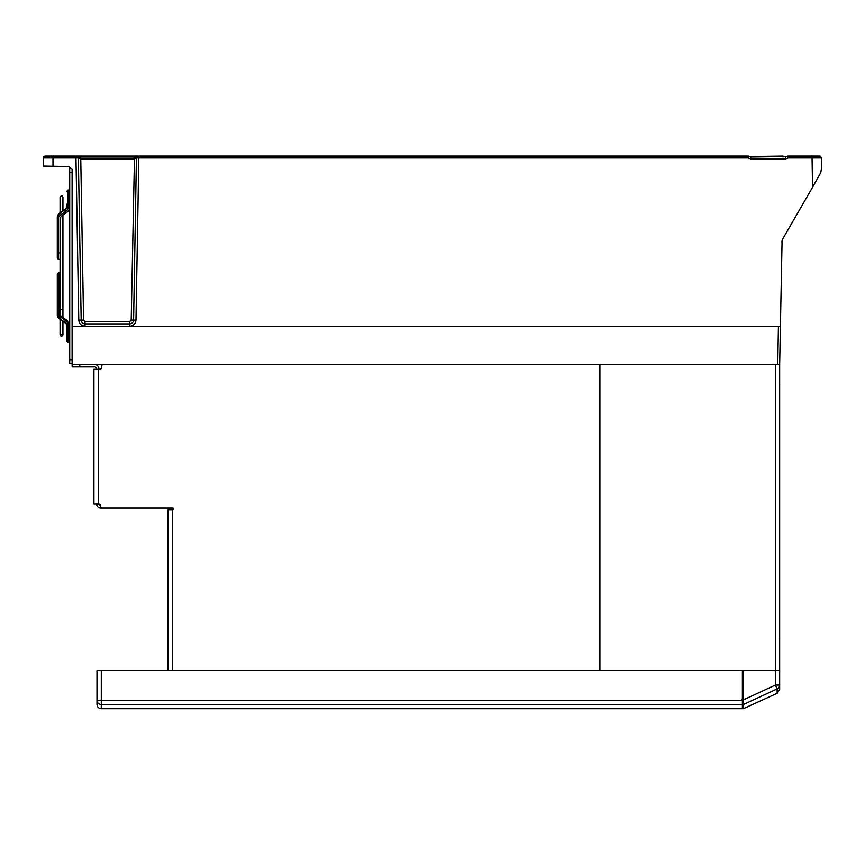 <?xml version="1.0" encoding="UTF-8"?>
<svg xmlns="http://www.w3.org/2000/svg" width="865" height="865" viewBox="0 0 865 865"><rect width="100%" height="100%" fill="white"/><g stroke="black" fill="none" stroke-linecap="round" stroke-linejoin="round"><path stroke-width="1.3" d="M816.463 156.078L820.269 156.176M785.647 158.911L785.647 157.041L786.912 156.554L788.177 157.96L785.647 158.911L750.712 158.911L748.182 157.96L750.712 158.911L750.712 157.041L786.912 156.554A1.914 1.914 48.6 0 1 788.177 156.078L812.03 156.078L812.549 187.305L820.788 172.622L821.75 166.631L821.599 157.96L821.75 166.599M75.958 156.078L75.958 157.96L52.981 157.96L52.981 156.078L45.304 156.078L77.439 156.078A1.914 1.914 0 0 1 78.704 156.554L79.969 157.041L80.315 158.911L78.91 157.949L78.618 156.489L80.759 157.041L79.969 157.041L80.759 157.041L80.315 158.911M80.759 157.041L134.789 157.041L134.01 157.041L134.01 158.911L80.759 158.911L83.57 320.126L78.791 320.126L75.958 157.96L78.347 157.96L81.18 320.126C81.451 322.396 82.726 323.651 85.008 323.878L129.761 323.878C132.042 323.651 133.307 322.396 133.588 320.126L136.411 157.96L136.14 156.489L135.859 157.949L136.14 156.489L134.789 157.041L136.054 156.554A1.914 1.914 0 0 1 137.319 156.078L136.14 156.489M134.01 157.041L134.789 157.041L134.443 158.911L136.411 157.96A1.914 1.914 0 0 1 138.324 156.078L137.319 156.078L138.324 156.078M805.423 156.078L788.177 156.078L788.177 157.96L821.599 157.96L819.685 156.078L812.04 156.078M782.576 239.227L781.809 241.995L782.576 239.227L812.549 187.305M749.447 156.554L750.712 157.041L749.447 156.554L748.182 157.96L138.811 157.96L138.811 156.078L748.182 156.078A1.914 1.914 0 0 1 749.447 156.554L783.052 156.078L783.052 157.041M131.199 320.126L135.978 320.126C135.535 323.813 133.459 325.856 129.761 326.235L129.761 323.878C132.042 323.651 133.307 322.396 133.588 320.126C133.307 322.396 132.042 323.651 129.761 323.878L129.761 321.531L131.199 320.126L134.443 158.911M78.91 157.949L78.347 157.96L78.91 157.949M79.191 156.868A1.914 1.914 0 0 0 79.969 157.041L78.704 156.554A1.914 1.254 131.4 0 0 78.704 156.554A1.914 1.914 0 0 0 77.439 156.078L78.618 156.489M76.434 156.078A1.914 1.914 0 0 1 78.347 157.96M45.304 156.078A1.914 1.914 0 0 0 43.391 157.96A1.914 1.914 0 0 1 45.304 156.078A1.914 1.914 0 0 0 43.391 157.96L43.25 166.091L68.443 166.534L72.109 169.064L72.109 364.522L779.668 364.522L779.668 670.483L599.91 670.483L599.91 364.522M135.978 320.126L138.811 157.96L136.411 157.96M79.785 157.03L78.704 156.554A1.914 1.914 0 0 0 79.137 156.846L78.931 156.727M135.232 156.987L134.789 157.041A1.914 1.914 0 0 0 136.054 156.554M137.319 156.078L77.439 156.078M83.57 320.126L85.008 321.531L85.008 323.878C82.726 323.651 81.451 322.396 81.18 320.126M782.09 240.319L779.668 364.522M777.754 364.522L778.424 326.278L72.109 326.278M786.912 156.554A1.914 1.914 0 0 1 788.177 156.078A1.914 1.914 0 0 0 786.912 156.554M778.424 326.278L780.338 326.278M72.109 363.56L69.719 363.56L69.719 168.513L69.719 172.34L72.109 172.34M69.719 359.743L72.109 359.743M69.719 327.813A1.146 0.811 0 0 1 69.719 327.846L68 326.754L67.481 341.924M69.719 325.272A1.146 0.811 0 0 1 68.573 326.083M60.063 279.654A1.146 0.811 0 0 0 59.015 279.168L58.431 279.168L58.431 313.649A6.498 4.595 0 0 0 60.345 316.904L66.54 321.293A4.974 3.514 180 0 1 68 323.769L68 326.602L68.573 326.602L68.573 324.051A6.498 4.595 0 0 0 66.67 320.807L60.464 316.417A4.974 3.514 180 0 1 59.015 313.93L59.015 272.735L60.161 273.881M59.015 313.93A1.146 0.811 0 0 1 60.096 314.492L61.134 316.298L67.329 320.677A1.146 0.573 -54.7 0 1 67.481 321.045L66.94 320.656M66.67 320.807A1.146 0.573 -54.7 0 1 67.329 320.677M59.015 272.735L58.431 272.735L58.431 279.168A1.146 0.811 0 0 0 57.285 279.979L57.285 273.881L58.431 272.735M68.573 326.602L68.573 342.053L66.854 340.907L66.854 327.813M66.854 328.592L66.854 327.413L66.854 328.592L68 326.754M60.161 309.508L62.68 309.205L62.929 310.016M60.063 321.499L61.156 320.104M57.285 217.612L57.285 217.612A7.644 5.406 0 0 1 59.534 213.785L65.448 209.189L59.534 213.785A1.146 0.573 54.7 0 0 60.345 215.169A6.498 4.595 180 0 0 58.431 218.423L58.431 259.338L57.285 258.192L57.285 217.612A1.146 0.811 0 0 0 58.431 218.423M69.719 190.019L68 190.019L68 208.022A5.925 4.195 0 0 1 66.259 210.984A1.146 0.573 54.7 0 1 65.448 209.6A4.779 3.384 180 0 0 66.854 207.211L66.854 204.259M60.063 252.904L58.431 252.904A1.146 0.811 0 0 1 57.285 252.093L57.285 257.619M66.854 206.8A4.779 3.384 0 0 1 65.448 209.189A1.146 0.573 54.7 0 1 65.599 208.833L66.854 206.8L65.599 208.833A1.146 0.573 54.7 0 1 66.194 208.908M60.161 218.023L61.523 216.055L67.481 211.838A7.644 5.406 180 0 0 69.719 208.022M60.063 259.338L58.431 259.338M62.929 334.874L60.063 334.874C60.983 336.723 61.934 336.723 62.929 334.874L62.929 321.358M57.285 280.39L57.285 314.46A1.146 0.811 0 0 1 58.431 313.649M60.074 319.077A1.146 0.573 -54.7 0 1 59.674 319.055L57.285 314.46A7.644 5.406 180 0 0 59.534 318.288L65.729 323.078A3.828 2.703 180 0 1 66.854 324.991L65.881 323.445A1.146 0.573 -54.7 0 1 65.729 323.078L59.534 318.288A1.146 0.573 -54.7 0 1 60.345 316.904M68 326.602A1.146 0.811 0 0 0 66.854 327.413L66.854 324.58A3.828 2.703 0 0 0 65.729 322.677A1.146 0.573 -54.7 0 1 66.54 321.293M743.997 699.093L741.802 699.125M779.668 685.048L779.668 689.405L779.668 685.048A4.303 4.217 -0 0 1 777.148 688.886L743.338 704.597L743.338 708.727L777.148 693.319L777.148 688.886L775.364 685.048L779.668 685.048L779.668 630.326M743.338 704.261L743.338 699.796M743.338 701.623L743.338 704.067L743.338 701.623M99.659 369.301A1.914 1.914 0 0 0 101.573 367.387L101.573 366.436L101.573 367.387A1.914 1.914 0 0 1 99.659 369.301L93.928 369.301L93.928 504.111L98.707 504.111A1.914 1.914 0 0 1 100.621 506.025A1.914 1.914 0 0 0 102.535 507.939L172.805 507.939A0.952 0.952 0 0 1 173.768 508.89A0.952 0.952 0 0 1 172.805 509.853A0.952 0.952 0 0 0 173.768 508.89A0.952 0.952 0 0 0 172.805 507.939L100.805 507.939L100.805 506.858M168.026 670.483L168.026 509.853L172.33 509.853L172.33 670.483L599.661 670.483L599.661 364.522M103.486 364.522A1.914 1.914 0 0 0 101.573 366.436M171.562 708.727L150.056 708.727M96.512 369.301L96.512 368.825A1.914 1.914 0 0 0 94.599 366.911L72.13 366.911L72.13 364.522M98.902 369.301L98.902 368.825A4.303 4.303 0 0 0 94.599 364.522M98.967 504.133A1.914 1.914 0 0 0 100.556 505.528M96.534 504.111A4.303 4.303 0 0 0 100.805 507.939M170.61 509.853A1.914 1.914 0 0 0 168.697 507.939A1.914 1.914 0 0 1 170.61 509.853M743.338 708.251L742.851 703.721M743.338 704.11L742.375 704.11M775.364 364.522L775.364 670.483L779.668 670.483M743.338 704.597L743.338 699.926L775.364 685.048L775.364 670.483L743.338 670.483L743.338 699.926M742.851 703.645L742.375 700.358L742.375 708.727L101.292 708.727C98.675 708.467 97.237 707.04 96.988 704.424L96.988 670.483L101.292 670.483L101.292 700.358L742.375 700.358L742.375 670.483L101.292 670.483M96.988 700.358L101.292 700.358L101.292 704.586A4.303 4.228 180 0 1 96.988 700.358L96.988 699.98M743.338 700.012L743.338 704.661M819.685 156.078L821.599 157.96M85.008 321.531L129.761 321.531M52.981 166.264L52.981 157.96L43.391 157.96M129.761 326.235L85.008 326.235L85.008 323.878M85.008 326.235C81.299 325.856 79.234 323.813 78.791 320.126M748.182 156.078L748.182 157.96M60.464 316.417A1.146 0.573 -54.7 0 1 61.134 316.298M59.534 213.374A7.644 5.406 180 0 0 57.285 217.202L59.674 213.017A1.146 0.573 54.7 0 0 59.534 213.374M69.719 205.47L68 205.47A1.146 0.811 180 0 1 66.854 204.659M68 208.022A1.146 0.811 180 0 1 66.854 207.211M67.373 209.892A5.925 4.195 0 0 1 66.259 210.984L60.345 215.169M60.074 212.995A1.146 0.573 54.7 0 0 59.674 213.017L65.599 208.833M66.205 323.478A1.146 0.573 -54.7 0 1 65.881 323.445L66.854 324.991M57.987 317.293L59.674 319.055A1.146 0.573 -54.7 0 1 59.534 318.698A7.644 5.406 0 0 1 57.285 314.871M66.854 324.58A1.146 0.811 0 0 1 68 323.769M98.232 369.301L98.232 504.111M79.775 364.522L79.775 366.911M742.375 704.586L101.292 704.586L101.292 708.727C98.675 708.467 97.237 707.04 96.988 704.424M68.573 342.053L69.719 340.907L68.573 342.053M66.875 341.156L68 342.053M68 190.019L66.854 191.176L68 190.019M69.719 205.319L68 205.319L66.854 204.172M62.929 210.714L62.929 197.198C62.345 195.339 61.393 195.339 60.063 197.198L60.063 212.747M60.063 319.326L60.063 334.874M60.063 314.19L60.063 218.38M62.929 317.563L62.929 215.061M59.674 319.055L65.881 323.445M779.538 638.111L779.668 638.813M779.668 382.135L779.549 382.784M777.148 693.319L779.668 689.405"/></g></svg>
